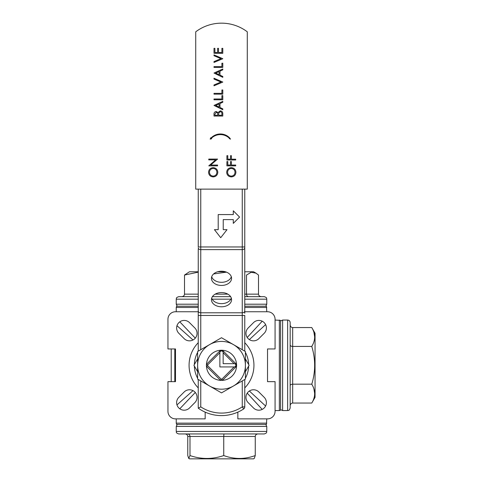 <?xml version="1.0" encoding="UTF-8"?>
<svg xmlns="http://www.w3.org/2000/svg" width="483" height="483" viewBox="0 0 483 483"><rect width="100%" height="100%" fill="white"/><g stroke="black" fill="none" stroke-linecap="round" stroke-linejoin="round"><path stroke-width="0.72" d="M222.796 53.299L213.999 53.299L213.999 48.336L214.899 48.336L214.899 52.514L217.61 52.514L217.61 48.336L218.509 48.336L218.509 52.514L221.896 52.514L221.896 48.336L222.796 48.336L222.796 53.299M222.796 58.721L213.999 62.44L213.999 61.595L220.93 58.66L213.999 55.726L213.999 54.881L222.796 58.721M222.796 67.409L213.999 67.409L213.999 66.618L221.896 66.618L221.896 63.231L222.796 63.231L222.796 67.409M219.077 74.708L219.077 71.562L215.714 73.114L219.077 74.708M213.999 73.048L222.796 68.984L222.796 69.842L219.976 71.146L219.976 75.137L222.796 76.471L222.796 77.334L213.999 73.048M222.796 82.074L213.999 85.799L213.999 84.954L220.93 82.019L213.999 79.085L213.999 78.24L222.796 82.074M222.796 94.149L213.999 94.149L213.999 93.358L221.896 93.358L221.896 89.971L222.796 89.971L222.796 94.149M222.796 99.788L213.999 99.788L213.999 98.997L221.896 98.997L221.896 95.616L222.796 95.616L222.796 99.788M219.077 107.087L219.077 103.948L215.714 105.493L219.077 107.087M213.999 105.433L222.796 101.37L222.796 102.227L219.976 103.531L219.976 107.516L222.796 108.856L222.796 109.719L213.999 105.433M218.727 113.076L218.624 115.25L221.896 115.25L221.896 114.121C222.047 112.774 221.516 111.941 220.296 111.639L218.727 113.076M216.191 112.316L214.899 114.175L214.899 115.25L217.718 115.25L217.718 114.719C217.875 113.408 217.368 112.605 216.191 112.316M213.999 116.035L213.999 114.32C213.897 112.684 214.627 111.754 216.179 111.525L218.05 112.539L220.296 110.849C221.926 111.048 222.754 111.984 222.796 113.656L222.796 116.035L213.999 116.035M229.304 138.543L230.494 139.152L229.811 138.072A12.854 12.854 0 0 0 211.005 138.06L210.697 137.758L210.196 139.152L211.663 138.742L211.282 138.361A12.86 12.86 0 0 1 229.473 138.38L229.304 138.543M235.698 159.982L226.895 159.982L226.895 155.695L227.801 155.695L227.801 159.191L230.506 159.191L230.506 155.695L231.411 155.695L231.411 159.191L235.698 159.191L235.698 159.982M235.698 165.85L226.895 165.85L226.895 161.564L227.801 161.564L227.801 165.059L230.506 165.059L230.506 161.564L231.411 161.564L231.411 165.059L235.698 165.059L235.698 165.85M235.022 172.298C234.853 169.956 233.609 168.676 231.291 168.446C229.002 168.688 227.759 169.974 227.578 172.298C227.783 174.617 229.033 175.89 231.333 176.12C233.615 175.878 234.841 174.605 235.022 172.298M226.672 172.34C226.901 169.473 228.441 167.915 231.297 167.655C234.122 167.903 235.668 169.442 235.921 172.268C235.686 175.094 234.152 176.639 231.339 176.905C228.513 176.669 226.956 175.148 226.672 172.34M217.579 165.059L217.579 165.85L208.777 165.85L215.702 159.867L208.777 159.867L208.777 159.082L217.579 159.082L210.666 165.059L217.579 165.059M216.903 172.298C216.728 169.956 215.49 168.676 213.172 168.446C210.878 168.688 209.64 169.974 209.453 172.298C209.658 174.617 210.914 175.89 213.214 176.12C215.49 175.878 216.722 174.605 216.903 172.298M208.553 172.34C208.777 169.473 210.316 167.915 213.172 167.655C216.004 167.903 217.543 169.442 217.803 172.268C217.561 175.094 216.034 176.639 213.214 176.905C210.389 176.669 208.837 175.148 208.553 172.34M195.736 31.806L195.736 189.119L247.284 189.119L247.284 31.806A42.745 42.745 0 0 0 195.736 31.806M257.856 433.957C256.28 434.108 255.416 434.948 255.259 436.469L255.259 455.566L254.257 458.452L253.569 458.85L189.451 458.85L188.762 458.452L189.994 455.566C201.218 459.405 212.466 459.405 223.75 455.566C234.225 459.405 244.73 459.405 255.259 455.566M223.919 433.957L223.75 436.469L187.76 436.469C187.603 434.948 186.734 434.108 185.164 433.957M189.994 455.566L189.994 436.469C189.849 434.948 189.04 434.108 187.573 433.957M266.773 431.44C266.29 432.182 267.697 432.762 264.255 433.957L178.764 433.957C175.323 432.762 176.73 432.182 176.247 431.44L266.773 431.44L266.773 426.411L176.247 426.411L177.255 424.4M255.259 436.469L223.75 436.469L223.75 455.566M187.76 436.469L187.76 455.566L188.762 458.452M234.098 363.675L234.81 363.675L235.831 364.689A14.333 14.333 0 0 1 235.831 365.921A148.492 104.998 135 0 1 236.567 366.253L222.452 380.369A144.157 101.937 -45 0 1 221.908 379.131L234.098 366.941L219.874 366.941L219.874 352.004L220.894 350.99A14.333 14.333 0 0 1 222.126 350.99L223.146 352.004L223.146 363.675L234.098 363.675L223.146 352.717M235.831 365.921L234.81 366.941L234.098 366.941M219.874 352.717L207.684 364.906A13.832 13.832 0 0 0 207.684 365.709A144.157 101.937 -135 0 0 206.452 366.253L220.562 380.369A144.157 101.937 -135 0 0 221.111 379.131A13.832 13.832 0 0 0 221.908 379.131M207.684 365.709L221.111 379.131M207.684 364.906A144.157 101.937 135 0 1 206.452 364.363L220.562 350.247A148.492 104.998 -45 0 1 220.894 350.99M222.126 350.99A148.492 104.998 -135 0 1 222.452 350.247L236.567 364.363A148.492 104.998 -135 0 1 235.831 364.689M221.51 337.726L197.619 351.515L197.619 379.101L221.51 392.89L245.4 379.101L245.4 365.305A23.89 23.89 0 0 0 209.568 344.62A23.89 23.89 0 0 0 209.568 385.995A23.89 23.89 0 0 0 245.4 365.305L245.4 351.515L221.51 337.726M234.575 357.764A15.088 15.088 0 0 1 221.51 380.393A15.088 15.088 0 0 1 208.445 357.764A15.088 15.088 0 0 1 234.575 357.764M279.343 320.048L279.343 410.568L280.599 410.236L280.599 320.38L275.069 320.048M266.773 311.746L266.435 306.216L244.754 306.216M198.265 306.216L176.585 306.216L176.247 307.472L198.265 307.472M266.773 423.144L176.247 423.144L176.585 424.4L266.435 424.4L266.773 418.87M245.4 378.225A27.157 27.157 0 0 0 248.654 366.066M248.654 364.55A27.157 27.157 0 0 0 245.4 352.391M197.619 352.391A27.157 27.157 0 0 0 194.365 364.55M194.365 366.066A27.157 27.157 0 0 0 197.619 378.225M189.505 322.632L194.836 327.969A7.541 7.541 0 0 1 194.836 338.637A7.541 7.541 0 0 1 184.168 338.637L178.837 333.3A7.541 7.541 0 0 1 178.837 322.632A7.541 7.541 0 0 1 189.505 322.632M248.177 402.647A7.541 7.541 0 0 1 248.177 391.979A7.541 7.541 0 0 1 258.846 391.979L264.183 397.316A7.541 7.541 0 0 1 264.183 407.984A7.541 7.541 0 0 1 253.515 407.984L248.177 402.647M237.853 412.132L237.853 418.87L267.528 418.87A7.541 7.541 0 0 0 275.069 411.323L275.069 381.655L267.528 381.655L267.528 348.961L275.069 348.961L275.069 319.293A7.541 7.541 0 0 0 267.528 311.746L244.754 311.746M198.265 311.746L175.492 311.746A7.541 7.541 0 0 0 167.951 319.293L167.951 348.961L175.492 348.961L175.492 381.655L167.951 381.655L167.951 411.323A7.541 7.541 0 0 0 175.492 418.87L205.166 418.87L205.166 412.132M178.837 397.316L184.168 391.979A7.541 7.541 0 0 1 194.836 391.979A7.541 7.541 0 0 1 194.836 402.647L189.505 407.984A7.541 7.541 0 0 1 178.837 407.984A7.541 7.541 0 0 1 178.837 397.316M258.846 338.637A7.541 7.541 0 0 1 248.177 338.637A7.541 7.541 0 0 1 248.177 327.969L253.515 322.632A7.541 7.541 0 0 1 264.183 322.632A7.541 7.541 0 0 1 264.183 333.3L258.846 338.637M244.766 387.915A32.439 32.439 0 0 0 244.766 342.701M198.247 342.701A32.439 32.439 0 0 0 198.247 387.915M188.189 330.734L187.283 329.78M192.995 339.99L176.971 325.705M179.785 321.829L195.289 338.142M176.971 404.911L192.995 390.626M195.289 392.474L179.785 408.787M187.283 400.842L188.189 399.882M262.209 409.403L247.218 393.156M249.361 391.019L265.602 406.01M265.602 324.606L249.361 339.597M247.218 337.46L262.209 321.213M171.217 381.655L171.217 348.961M244.766 189.119L244.766 313.298M242.255 349.698L242.255 315.459L244.766 315.459L244.766 351.153M244.766 379.463L244.766 406.867A2.512 2.512 0 0 1 243.637 408.968A40.234 40.234 0 0 1 198.247 408.195L200.765 406.867A37.716 37.716 0 0 0 242.255 406.867L243.637 408.968M198.247 351.153L198.247 249.119M198.247 408.195L198.247 379.463M200.765 189.119L200.765 246.958L198.247 246.958L198.247 189.119M233.295 223.375L239.58 217.084L233.295 210.799L233.295 214.573L218.207 214.573L218.207 229.66L214.434 229.66L220.719 237.708L227.01 229.66L223.237 229.66L223.237 219.602L233.295 219.602L233.295 223.375M221.51 306.783A10.058 7.112 180 0 0 231.568 299.671A10.058 7.112 180 0 0 221.51 292.559A10.058 7.112 180 0 0 211.451 299.671A10.058 7.112 180 0 0 221.51 306.783M221.51 285.447A10.058 7.112 180 0 0 231.568 278.335A10.058 7.112 180 0 0 221.51 271.223A10.058 7.112 180 0 0 211.451 278.335A10.058 7.112 180 0 0 221.51 285.447M211.699 298.102A10.058 7.112 180 0 0 221.51 303.644A10.058 7.112 180 0 0 231.321 298.102M211.699 276.765A10.058 7.112 180 0 0 221.51 282.307A10.058 7.112 180 0 0 231.321 276.765M245.4 371.711L249.095 365.305L245.4 358.905M197.619 358.905L193.924 365.305L197.619 371.711M290.156 324.661A2.904 2.512 90 0 0 292.674 327.559L311.77 327.559C315.604 333.868 315.604 340.159 311.77 346.432L292.674 346.432L292.674 384.178L311.77 384.178C315.604 371.632 315.604 359.05 311.77 346.432M290.156 344.983C290.307 345.864 291.146 346.347 292.674 346.432L292.674 327.559M290.156 385.633C290.307 384.752 291.146 384.269 292.674 384.178L292.674 403.051A2.904 2.512 90 0 0 290.156 405.955M287.645 410.568L287.645 320.048C289.172 320.193 290.005 321.032 290.156 322.559L290.156 408.057C288.919 411.546 288.399 410.061 287.645 410.568L282.615 410.568L280.599 409.566M292.674 403.051L311.77 403.051L315.049 397.37L315.049 333.246L311.77 327.559M311.77 403.051C315.604 396.778 315.604 390.487 311.77 384.178M313.908 388.863L314.687 393.615M313.908 332.244L314.687 336.995M198.247 359.865A23.89 23.89 0 0 0 198.247 370.751M181.668 296.659C183.395 296.508 184.343 295.668 184.512 294.147L184.512 275.05L189.451 271.766L198.265 271.766M248.419 296.659C247.254 296.508 246.614 295.668 246.493 294.147L246.493 275.05L251.214 272.273L255.99 273.161L258.502 275.05L258.502 294.147C258.677 295.668 259.625 296.508 261.351 296.659M198.265 299.176L176.247 299.176C176.73 298.428 175.323 297.854 178.764 296.659L198.265 296.659M212.399 296.659L230.62 296.659M244.754 296.659L264.255 296.659C267.697 297.854 266.29 298.428 266.773 299.176L244.754 299.176M255.924 273.124L253.569 271.766L244.754 271.766M225.362 271.766L217.658 271.766M198.265 272.158L184.512 275.05M226.473 272.152L213.595 273.946M174.792 348.961L174.792 381.655M266.773 307.472L244.754 307.472M198.265 311.221A2.512 1.781 0 0 0 200.765 312.791L200.765 315.459L242.255 315.459L242.255 312.791A2.512 1.781 0 0 0 244.754 311.221M244.766 247.845A2.512 1.781 180 0 1 242.255 249.626L242.255 189.119M242.255 312.791L242.255 249.626L200.765 249.626L200.765 312.791L242.255 312.791M244.766 246.958L200.765 246.958L200.765 249.626A2.512 1.781 180 0 1 198.247 247.845M242.255 380.912L242.255 406.867L244.766 406.867M200.765 349.698L200.765 315.459L198.247 315.459M200.765 380.912L200.765 406.867M280.599 321.05L282.615 320.048L282.615 410.568M184.512 294.147L198.265 294.147M215.183 294.147L227.837 294.147M244.754 294.147L258.502 294.147M177.255 306.216L176.247 304.205L198.265 304.205M244.754 304.205L266.773 304.205L265.765 306.216M230.844 299.176L212.17 299.176M265.765 424.4L266.773 426.411M176.247 431.44L176.247 426.411M279.343 410.568L275.069 410.568M176.247 311.746L176.247 307.472M176.247 423.144L176.247 418.87M287.645 320.048L282.615 320.048M176.247 299.176L176.247 304.205M266.773 299.176L266.773 304.205"/></g></svg>
